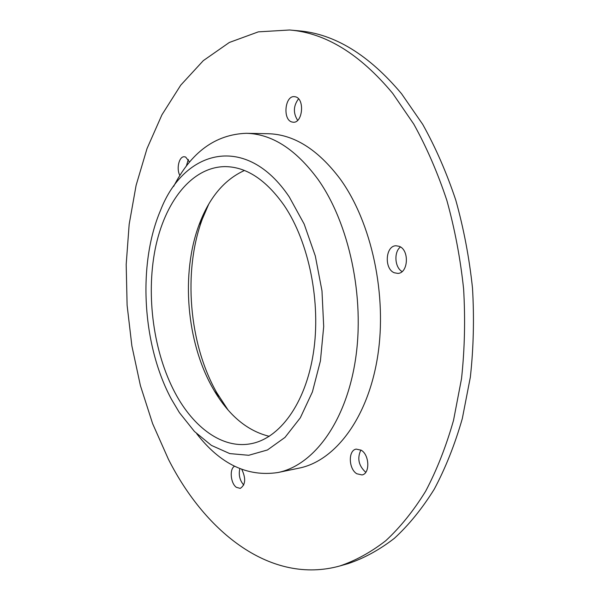 <?xml version="1.0" encoding="UTF-8"?>
<svg xmlns="http://www.w3.org/2000/svg" width="600" height="600" viewBox="0 0 600 600"><rect width="100%" height="100%" fill="white"/><g stroke="black" fill="none" stroke-linecap="round" stroke-linejoin="round"><path stroke-width="0.9" d="M186.315 166.163L188.333 159.48M179.873 175.447C176.137 168.907 179.04 156.337 184.26 156.75L185.655 157.042L189.578 162.083M289.605 30L298.282 30.78C334.305 33.682 368.73 54.675 401.565 93.758L422.715 124.365C435.577 147.413 446.603 172.672 455.783 200.145C463.725 228.555 469.298 257.873 472.5 288.097C474.27 318.413 473.55 348.112 470.34 377.197L462.308 418.605C454.845 444.585 445.493 468.112 434.265 489.18C422.153 508.605 408.847 524.993 394.357 538.335C379.41 549.87 363.99 558.308 348.082 563.64L339.69 566.01C271.462 584.82 205.77 533.055 168.428 459.293L152.625 423.653L140.4 385.59L131.873 345.885L127.11 305.28L126.188 264.495L129.172 224.265L136.102 185.355L147.023 148.575L161.917 114.847L180.735 85.17L203.303 60.645L229.327 42.473L258.33 31.86L289.605 30C325.5 32.888 359.85 53.992 392.647 93.308L413.775 124.11C426.638 147.315 437.662 172.74 446.85 200.4C454.8 229.005 460.388 258.525 463.612 288.96C465.397 319.485 464.7 349.38 461.52 378.66L453.533 420.33C446.1 446.467 436.793 470.123 425.595 491.303C413.52 510.825 400.26 527.28 385.822 540.668C370.92 552.248 355.545 560.692 339.69 566.01M243.75 485.033C239.76 480.428 238.447 474.967 239.82 468.638M402.105 271.56C394.725 267.608 393.675 251.947 400.455 246.975M365.843 472.207L365.31 471.885C358.553 465.442 357.075 458.153 360.877 450.015M297.645 120.345C293.04 113.017 293.34 105.847 298.545 98.835M227.993 409.897L216.645 392.513C188.91 343.522 182.887 271.275 202.32 219.067L208.763 204.097M173.618 186.465C191.183 152.212 215.37 134.49 246.18 133.305L267.9 133.718C293.745 134.265 317.843 149.347 340.17 178.965C371.625 222.278 387.442 295.312 377.572 356.918C367.725 418.62 334.882 460.98 299.145 468.112L277.882 472.537C247.388 477.082 220.335 464.153 196.725 433.74M246.18 133.305C271.778 133.845 295.68 149.153 317.903 179.227C349.215 223.222 365.093 297.48 355.41 360.015C345.765 422.662 313.26 465.495 277.882 472.537M289.327 197.032L304.17 224.085L315.308 255.96L321.975 290.82L323.7 326.55L320.415 360.938L312.405 391.935L300.308 417.832L284.993 437.408L267.457 449.963L248.722 455.287L229.763 453.592L211.425 445.403L194.445 431.467L179.415 412.65L171.428 399.225C142.328 345.263 137.43 264.45 160.515 210.397C184.042 149.363 246.15 132.57 289.327 197.032M175.102 392.918C153.57 352.44 145.898 296.272 155.16 249.248C164.498 202.44 191.355 167.1 224.85 166.613C246.225 166.71 266.048 179.722 284.303 205.657C309.075 242.272 321.248 302.715 313.335 353.31C305.445 403.98 279.405 438.66 250.748 443.76C222.442 449.077 193.553 427.612 175.102 392.918M269.28 436.32C247.68 431.048 229.417 415.987 214.5 391.132L212.407 387.51C186.51 341.76 180.84 273.772 198.975 225.045C209.04 197.85 224.19 179.67 244.44 170.49M291.795 121.965C282.57 119.55 284.91 95.617 294.33 96.63L295.605 96.847C304.928 99.015 302.647 123.225 293.28 122.227L291.795 121.965M356.79 473.76C348.487 468.87 348.045 450.188 356.235 449.115L361.185 450.202C369.548 454.86 370.147 473.783 361.995 474.93L356.79 473.76M394.283 272.767C384.015 268.905 385.41 245.752 395.978 245.76L399.217 246.33C409.575 249.9 408.33 273.322 397.83 273.397L394.283 272.767M241.815 469.418C246.075 478.56 245.55 484.882 240.233 488.4L236.347 487.305C230.55 483.315 229.305 468.757 234.555 466.252M198.975 225.045L202.32 219.067M214.5 391.132L218.888 396.382"/></g></svg>
